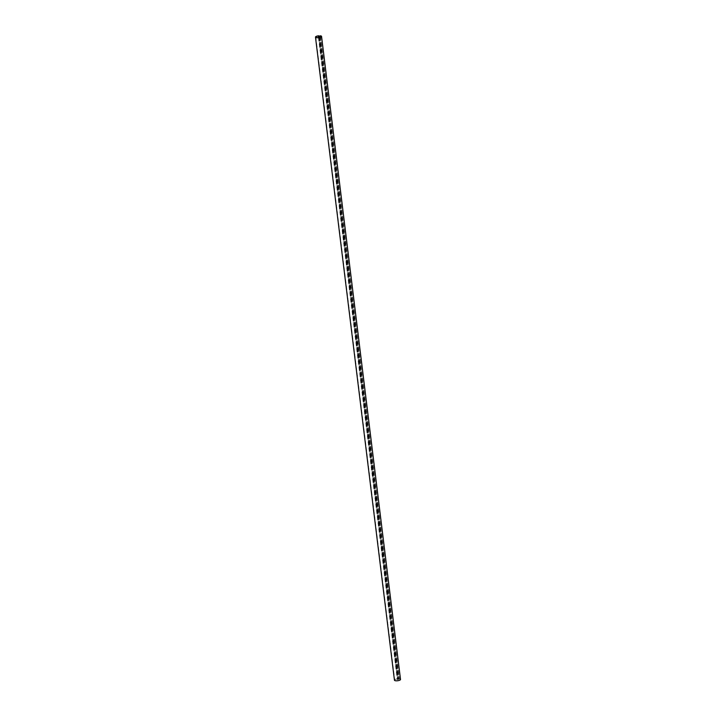 <?xml version="1.0" encoding="UTF-8"?>
<svg xmlns="http://www.w3.org/2000/svg" width="716" height="716" viewBox="0 0 716 716"><rect width="100%" height="100%" fill="white"/><g stroke="black" fill="none" stroke-linecap="round" stroke-linejoin="round"><path stroke-width="0.54" stroke-dasharray="3.58 2.69" d="M319.166 37.509L397.998 679.538L399.34 678.875A3.061 0.94 173 0 1 400.521 679.457M394.444 680.2A3.061 0.94 173 0 1 394.623 679.815A3.061 0.94 173 0 1 397.622 678.866L397.559 678.974A2.748 0.841 -7 0 0 394.919 679.824A2.748 0.841 -7 0 0 394.758 680.164A2.748 0.841 -7 0 0 397.049 680.71A2.748 0.841 -7 0 0 400.038 679.833A2.748 0.841 -7 0 0 400.199 679.493A2.748 0.841 -7 0 0 399.179 678.974L397.998 679.538M360.524 356.711L360.479 356.523A2.766 0.85 -7 0 0 360.479 356.496L360.452 356.452A2.748 0.841 173 0 1 360.452 356.47L360.47 356.461A2.766 0.85 -7 0 0 360.479 356.452L360.461 356.487A2.766 0.85 -7 0 0 360.515 356.425L360.524 356.998A2.748 0.841 -7 0 0 360.533 356.989L360.515 356.881A2.748 0.841 173 0 1 360.506 356.89L360.47 356.693A2.748 0.841 173 0 1 360.461 356.702L360.461 356.702A2.766 0.85 -7 0 0 360.488 356.693L360.479 356.702M360.819 359.414L360.81 359.387A2.766 0.85 -7 0 0 360.873 359.289L360.846 359.289A2.766 0.85 173 0 1 360.855 359.351L360.909 359.584A2.766 0.85 173 0 1 360.846 359.683L360.9 359.906A2.766 0.85 -7 0 0 360.918 359.915L360.945 359.88A2.766 0.85 -7 0 0 360.945 359.88L360.936 360.014A2.766 0.85 -7 0 0 360.954 359.996A2.766 0.85 173 0 1 360.9 360.112L360.9 360.085A2.766 0.85 -7 0 0 360.927 360.041L360.927 359.996A2.748 0.841 173 0 1 360.918 360.032L360.9 359.915A2.748 0.841 173 0 1 360.891 359.924L360.909 360.041A2.748 0.841 173 0 1 360.873 360.085L360.882 360.112A2.748 0.841 -7 0 0 360.936 360.014L360.918 359.88A2.748 0.841 173 0 1 360.918 359.888L360.846 359.656A2.766 0.85 -7 0 0 360.9 359.557L360.882 359.557A2.748 0.841 173 0 1 360.819 359.656L360.828 359.683A2.748 0.841 -7 0 0 360.882 359.584L360.828 359.351A2.748 0.841 -7 0 0 360.855 359.316A2.748 0.841 173 0 1 360.792 359.387L360.792 359.414A2.748 0.841 -7 0 0 360.801 359.396L360.801 359.396A2.766 0.85 173 0 1 360.819 359.414L360.792 359.414M319.461 37.447L398.293 679.538M318.459 37.608L397.282 679.529M318.754 37.572L397.577 679.529M320.383 35.8L399.34 678.875M318.62 36.051L397.559 678.974M320.374 37.169L399.179 678.974M318.656 35.8L397.622 678.866M319.085 36.427L397.98 678.983M319.784 35.916L398.74 678.983M320.204 37.232L399.009 679.01M318.71 35.934L397.666 679.001L318.71 35.925M315.801 37.089L394.758 680.164M321.242 36.427L400.199 679.493M319.103 36.418L397.998 678.947"/><path stroke-width="1.07" d="M318.62 36.462L318.602 35.907A2.748 0.841 -7 0 0 315.962 36.749A2.748 0.841 -7 0 0 315.801 37.089A2.748 0.841 -7 0 0 318.092 37.635A2.748 0.841 -7 0 0 321.081 36.767A2.748 0.841 -7 0 0 321.242 36.427A2.748 0.841 -7 0 0 320.222 35.907L320.383 35.8A3.061 0.94 173 0 1 321.556 36.382A3.061 0.94 173 0 1 321.377 36.767A3.061 0.94 173 0 1 318.047 37.742A3.061 0.94 173 0 1 315.479 37.134A3.061 0.94 173 0 1 315.666 36.749A3.061 0.94 173 0 1 318.656 35.8L318.754 37.572M321.556 36.382L400.521 679.457A3.061 0.94 173 0 1 400.334 679.833A3.061 0.94 173 0 1 397.004 680.809A3.061 0.94 173 0 1 394.444 680.2L315.479 37.134M319.041 36.462L319.166 37.509M319.336 36.462L319.461 37.447M318.316 36.462L318.459 37.608M320.222 35.907L320.374 37.169M319.103 36.418L319.032 35.872L319.085 36.427M320.052 35.934L320.204 37.232"/></g></svg>
